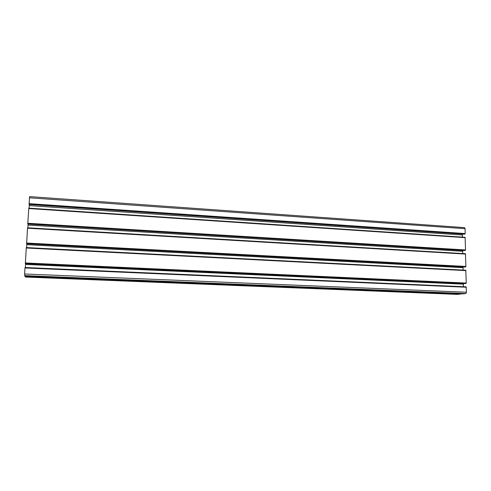 <?xml version="1.0" encoding="UTF-8"?>
<svg xmlns="http://www.w3.org/2000/svg" width="491" height="491" viewBox="0 0 491 491"><rect width="100%" height="100%" fill="white"/><g stroke="black" fill="none" stroke-linecap="round" stroke-linejoin="round"><path stroke-width="0.74" d="M26.624 247.587L26.858 243.781M463.056 266.908L463.05 270.081M465.087 267.012L26.618 243.769L27.557 227.781L465.437 253.712L465.898 266.46L465.045 267.018L26.618 243.769M27.877 227.799L28.104 224.062M462.737 250.435L462.7 253.552M464.738 250.551L27.87 224.043L27.815 223.276L28.797 208.141L465.087 237.306L465.542 249.962L464.664 250.545M29.122 208.159L29.343 204.489M462.418 234.06L462.362 237.122M464.333 234.189L29.11 204.471L29.57 196.603L464.535 227.634L465.087 228.677L465.192 233.575L464.302 234.182M460.865 293.778L457.913 294.397L25.452 277.041L25.139 276.138M24.894 276.126L24.593 273.984L25.029 267.509L466.131 286.842L466.45 292.237L465.769 293.569L462.921 293.863L24.894 276.126L462.964 293.863M25.36 267.527L25.6 263.655M463.387 283.491L463.394 286.719M25.36 263.642L26.293 247.568L465.781 270.222L466.254 283.062L465.394 283.583L25.354 263.642L465.437 283.583M26.809 244.684L462.995 267.656M26.551 243.604L465.671 266.914M26.557 243.039L465.898 266.46M27.502 228.198L465.634 254.08M28.055 225.074L462.657 251.275M27.803 223.847L465.321 250.422M27.815 223.276L465.542 249.962M28.748 208.546L465.278 237.662M29.282 205.619L462.313 234.999M29.104 204.465L464.388 234.189M29.049 204.238L464.965 234.041M29.055 203.655L465.192 233.575M29.429 197.799L465.087 228.677M25.139 276.543L460.65 294.109M24.581 275.617L465.769 293.569M24.593 273.984L466.45 292.237M24.98 267.963L466.34 287.229M25.557 264.44L463.344 284.148M25.287 263.514L466.027 283.51M25.293 262.961L466.254 283.062M26.244 248.004L465.984 270.602M27.551 227.781L465.437 253.712M27.87 224.043L464.689 250.551M28.797 208.141L465.087 237.306M25.452 277.041L457.827 294.397M25.029 267.509L466.131 286.842M26.293 247.568L465.781 270.222"/></g></svg>
